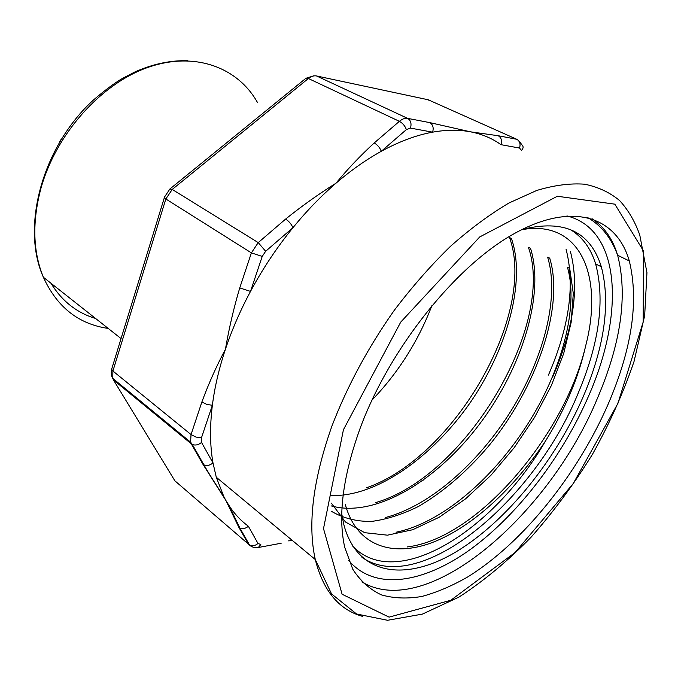 <?xml version="1.0" encoding="UTF-8"?>
<svg xmlns="http://www.w3.org/2000/svg" width="681" height="681" viewBox="0 0 681 681"><rect width="100%" height="100%" fill="white"/><g stroke="black" fill="none" stroke-linecap="round" stroke-linejoin="round"><path stroke-width="1.02" d="M360.198 428.111C389.958 347.659 456.321 265.335 514.879 233.277C573.64 200.904 616.841 217.299 629.304 260.959C639.05 301.028 631.977 348.817 608.082 404.327C577.42 474.597 523.357 542.348 467.966 576.79C452.21 585.856 436.836 592.41 421.854 596.462C407.272 598.931 393.805 598.412 381.462 594.896C369.979 589.567 360.419 581.021 352.784 569.265L344.722 547.32C337.742 515.917 342.901 476.181 360.198 428.111M331.383 495.513C376.985 496.994 432.682 456.645 470.299 402.531C507.473 348.195 526.047 281.364 511.542 238.818M331.409 505.94C375.691 518.241 437.347 480.454 479.679 423.94C522.582 367.127 544.8 293.886 530.542 248.335L528.465 247.271M331.707 511.465C343.394 518.284 356.606 521.612 371.358 521.442C386.621 519.458 402.394 514.436 418.67 506.366C443.408 491.793 466.476 471.984 487.877 446.932C536.151 388.774 564.694 307.369 549.771 258.38M331.332 503.165L345.522 522.038L364.675 532.678L387.472 535.172L412.72 529.724L439.134 517.279L465.549 498.858L490.941 475.27L514.206 447.664L534.559 417.385L551.312 385.625L563.681 353.575L571.129 322.454L573.308 293.562L569.708 268.416L567.528 267.301M345.378 504.715C356.682 546.119 392.486 557.535 432.205 542.561C472.069 527.366 514.308 488.064 545.592 440.862C565.17 409.298 578.561 377.512 585.762 345.505C603.894 275.788 580.127 218.89 521.535 229.735M352.664 546.043C396.01 592.206 493.248 531.299 545.592 440.862M548.426 375.103C569.35 326.693 575.224 284.684 566.03 249.084M570.389 251.434C579.676 286.778 573.691 328.804 552.419 377.521M585.762 345.505C565.034 434.716 477.883 538.501 407.144 546.962M567.477 267.352C578.961 307.48 561.561 371.383 526.983 425.225C492.159 479.458 441.211 523.11 396.036 532.227M547.66 257.265C559.595 296.703 544.221 356.938 511.61 409.911C478.973 462.646 429.915 505.974 385.48 517.509M528.413 247.331C555.551 325.348 466.025 476.836 375.35 502.689M509.575 237.703C536.892 313.286 454.78 457.479 366.259 487.885M341.768 513.917L343.624 523.766C356.81 576.083 405.995 582.008 456.219 551.746C506.766 521.195 556.181 459.692 583.6 395.797C604.719 345.795 610.627 302.798 601.332 266.79C590.325 231.395 563.868 218.976 521.952 229.523M569.861 229.242C582.187 236.588 590.776 248.156 595.637 263.93C605.103 299.912 599.348 342.841 578.365 392.716C535.079 499.811 420.517 597.62 361.977 557.356M371.903 400.198C398.053 372.924 417.955 341.649 431.609 306.373L432.001 305.343M292.421 540.527L288.616 540.876M256.703 547.737L258.295 547.507C254.711 547.967 251.817 547.175 249.612 545.158L239.848 527.988L238.852 527.324L225.973 500.62L230.348 507.575C235.566 515.04 241.568 521.254 248.361 526.234C245.62 528.575 242.811 529.171 239.916 528.022M225.973 500.62L202.887 464.204L203.917 464.859L192.297 444.446C195.387 445.621 198.469 444.948 201.542 442.437L212.991 462.918L216.286 477.253L223.896 496.747L225.973 500.62M204.002 464.902C207.033 466.034 210.029 465.37 212.991 462.918C209.961 445.714 209.757 426.502 212.37 405.272L206.913 404.463L201.874 401.96C208.59 383.735 216.439 366.165 225.428 349.259C218.993 368.642 214.643 387.319 212.37 405.272L201.465 437.823L201.542 442.437M422.45 480.846L423.974 479.433M500.978 144.67C492.176 138.354 482.02 134.072 470.511 131.825C458.96 129.611 446.336 129.722 432.622 132.165C416.338 135.119 399.228 141.495 381.275 151.31C366.114 159.669 351.004 170.31 335.954 183.232C320.896 196.213 306.569 211.025 292.966 227.667C276.861 247.45 262.713 268.697 250.506 291.4C240.265 310.57 231.906 329.859 225.428 349.259C229.003 328.446 233.77 307.999 239.746 287.918L250.506 291.4L262.228 256.414L265.65 251.28L292.966 227.667C291.357 224.126 288.906 221.257 285.628 219.069C301.598 206.207 318.376 194.255 335.954 183.232C347.659 169.05 360.411 155.617 374.227 142.95C377.589 144.908 379.938 147.692 381.275 151.31L406.361 129.62L410.481 128.113L432.622 132.165C433.857 127.739 432.912 124.555 429.805 122.623L470.511 131.825L498.203 135.723C501.25 137.553 502.169 140.541 500.978 144.67L519.535 148.058L521.493 150.424C523.536 148.313 523.629 146.406 521.765 144.687M59.69 141.716L61.188 139.247M343.437 429.72L323.509 528.626L342.1 594.249L389.089 617.139L450.796 600.267L515.228 552.393L573.266 483.519L617.922 403.39L643.179 322.019L643.502 250.983L614.832 204.164L557.356 196.256L479.73 236.945L400.734 322.104L343.437 429.72M95.57 318.453C76.842 312.877 61.962 301.138 50.947 283.219M202.887 464.204L191.259 443.791L113.463 379.955L174.881 480.82L249.689 545.192C252.54 546.349 255.298 545.762 257.98 543.455L260.823 544.545L258.295 547.507L281.176 543.234M248.361 526.234L257.98 543.455M248.642 544.494L238.852 527.324M111.905 368.378L111.624 369.23L112.91 371.026L191.046 434.563L190.569 442.139L191.259 443.791L192.297 444.446L190.578 442.156L112.731 378.347L113.463 379.955M201.874 401.96L191.046 434.563L196.034 437.083L201.465 437.823M112.91 371.026L112.731 378.347C111.284 376.031 110.918 373.001 111.633 369.255L164.368 197.592L165.832 198.98L112.91 371.026M591.985 218.678C604.217 226.807 612.772 238.997 617.65 255.256C627.797 295.273 621.081 342.901 597.492 398.138C549.916 513.883 427.43 621.685 361.866 581.872M348.672 560.395C375.086 591.712 424.689 582.962 471.78 548.418C519.092 513.414 563.034 455.368 588.886 395.355C624.375 314.528 621.659 229.659 566.933 215.92M331.919 426.076C347.25 386.204 367.995 347.676 394.154 310.485C412.048 286.88 430.801 265.505 450.422 246.377C470.196 228.833 489.733 214.37 509.022 202.981L536.662 190.484C554.147 185.215 570.15 183.121 584.664 184.202C598.19 186.977 609.844 192.434 619.633 200.58C628.308 210.054 635.024 221.555 639.782 235.064L646.95 272.638L644.669 315.652L634.02 361.543C623.302 392.886 609.452 423.795 592.479 454.287C574.04 484.046 553.585 511.678 531.112 537.181C507.813 561.016 483.774 580.978 459.011 597.067L422.365 614.126L387.557 620.289L356.546 613.981L331.536 593.892L315.286 559.535C307.437 524.327 312.979 479.841 331.919 426.076M362.343 616.314C338.797 609.614 323.117 590.691 315.286 559.535L216.286 477.253M164.521 197.03L169.867 189.012L172.233 189.429L258.227 242.615L285.628 219.069M239.746 287.918L251.383 252.881L165.832 198.98L172.233 189.429L308.382 78.511L305.641 78.511L170.046 188.867M257.512 102.55C237.865 67.368 194.809 50.871 147.692 67.496C100.686 84.001 55.774 134.276 40.783 188.909C32.058 222.244 32.918 251.689 43.371 277.244L43.371 277.244C57.017 307.114 78.638 324.173 108.211 328.429M498.203 135.723L516.777 139.282L428.179 99.766L316.563 75.966L407.638 118.375L429.805 122.623M374.227 142.95L399.389 121.329L308.382 78.511C311.174 76.306 313.898 75.463 316.563 75.966M406.361 129.62C405.093 125.985 402.769 123.227 399.389 121.329C402.267 118.92 405.016 117.941 407.638 118.375C410.771 120.341 411.716 123.584 410.481 128.113M430.026 100.584L426.587 99.426M262.228 256.414L251.383 252.881L258.227 242.615L265.65 251.28M516.777 139.282C519.799 141.086 520.718 144.014 519.535 148.058M549.882 258.252L547.754 257.154M511.686 238.656L509.652 237.618M601.332 266.79L595.637 263.93M229.991 507.481L239.848 527.988M223.896 496.747C219.205 489.562 209.356 474.683 203.917 464.859M587.286 217.358C601.212 225.3 611.334 237.924 617.65 255.256L629.304 260.959M187.513 60.728C170.642 60.251 153.268 63.912 135.391 71.709L122.291 78.511C114.391 83.142 104.738 90.335 93.323 100.098C42.528 146.534 20.609 226.764 43.371 277.244L121.056 338.576M313.754 75.821L305.905 78.298M521.706 144.644L520.216 142.372"/></g></svg>
